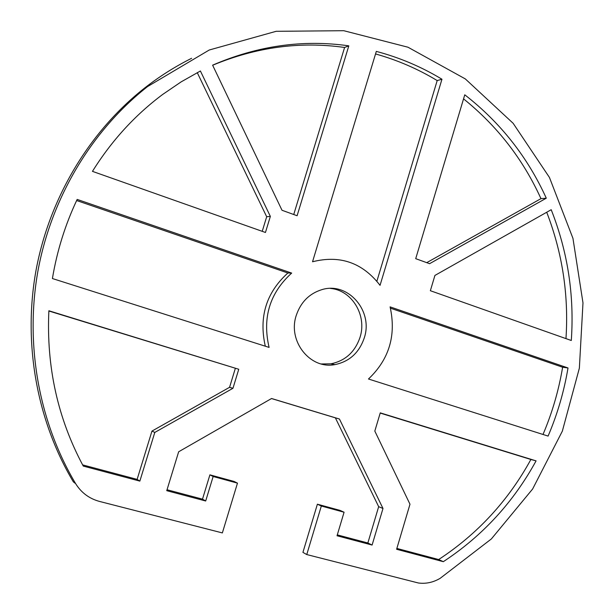 <?xml version="1.0" encoding="UTF-8"?>
<svg xmlns="http://www.w3.org/2000/svg" width="614" height="614" viewBox="0 0 614 614"><rect width="100%" height="100%" fill="white"/><g stroke="black" fill="none" stroke-linecap="round" stroke-linejoin="round"><path stroke-width="0.92" d="M296.255 315.435C300.753 302.149 309.295 293.553 321.889 289.639C348.031 281.404 373.481 311.037 364.263 337.915C359.205 352.697 349.435 361.592 334.952 364.601C310.262 369.628 287.482 341.254 296.255 315.435M321.345 363.964L330.892 363.826C345.283 360.848 354.992 352.022 360.019 337.347C367.172 315.627 352.106 290.268 330.47 288.434M344.078 512.229L337.032 535.769L372.099 545.055L382.99 508.476L339.435 419.017L271.557 398.509L178.659 451.774L166.747 490.686L205.69 500.993L213.15 476.502L237.472 483.141L222.36 532.921L99.591 501.454C89.268 498.66 81.286 492.727 75.645 483.655C39.05 422.309 24.775 344.73 37.93 271.012C51.476 197.363 91.962 130.283 147.56 86.566L209.236 50.01L276.147 31.306L343.771 30.708L407.98 47.217L465.335 78.93L513.143 123.299L549.438 177.438L572.946 238.324L582.985 302.902L579.363 368.154L562.347 431.143L532.637 488.99L491.361 538.938L440.138 578.342C433.185 582.433 425.932 583.983 418.395 582.993L306.762 554.557L302.925 552.377L317.384 504.201L339.995 510.38L344.078 512.229L321.329 506.02L306.762 554.557M77.164 199.42L291.681 273.084C269.723 293.016 262.193 317.791 269.093 347.409L52.413 278.541C57.025 250.88 65.276 224.509 77.164 199.42M548.095 436.086L368.469 378.999C389.192 359.351 396.398 335.313 390.09 306.87L568.011 367.97C564.066 391.502 557.428 414.204 548.095 436.086M441.957 79.237L380.051 285.341C362.536 262.685 340.026 254.825 312.534 261.764L376.313 51.392C399.653 57.586 421.534 66.865 441.957 79.237L437.191 80.572C417.957 68.952 397.404 60.072 375.545 53.94M238.754 369.267L232.959 388.286L154.805 432.425L139.854 481.107L83.266 466.08C57.754 418.548 46.288 366.773 48.874 310.761L238.754 369.267L48.859 310.999M270.352 216.397L265.448 232.468L92.453 171.36C111.541 140.775 134.98 115.11 162.771 94.379L181.191 81.839L200.402 70.994L270.352 216.397L266.683 216.742L197.248 72.629M282.018 210.272L212.613 65.168C257.481 45.774 302.879 39.327 348.813 45.843L297.107 215.737L282.018 210.272M374.816 431.082L380.266 412.861L536.076 460.876C513.388 502.321 482.474 535.922 443.316 561.68L396.613 549.277L409.983 504.224L374.816 431.082M430.36 290.714L434.919 275.433L551.203 209.712C567.758 251.732 574.458 295.326 571.296 340.494L430.36 290.714M546.291 198.199L429.577 263.69L415.716 258.671L464.767 94.802C500.41 122.539 527.587 157.007 546.291 198.199L540.965 198.644C523.036 159.233 497.233 125.977 463.555 98.869M337.301 534.886L367.855 542.983L378.669 506.673L335.367 417.842L271.488 398.547M167.031 489.749L202.497 499.151L209.904 474.845L234.064 481.445L237.472 483.141M191.622 58.299C175.182 66.496 159.548 76.382 144.712 87.963C89.521 131.342 49.358 197.885 35.919 270.935C22.864 344.047 37.04 420.997 73.373 481.883L75.645 483.655M265.302 346.204C258.709 316.993 266.23 292.586 287.882 272.992L76.643 200.532M543.006 434.466C552.193 412.861 558.732 390.45 562.624 367.226L390.427 308.167M376.889 281.204L437.191 80.572M82.629 464.89L137.122 479.38L151.957 431.089L229.567 387.311L235.316 368.438M262.224 231.332L266.683 216.742M293.738 214.516L344.6 47.47C300.177 41.192 256.199 47.117 212.644 65.245M396.867 548.425L438.665 559.538C477.592 533.98 508.331 500.633 530.887 459.479L380.204 413.069M565.97 338.613C568.833 295.027 562.409 252.907 546.713 212.244M426.73 262.662L540.965 198.644M536.076 460.876L530.887 459.479M443.316 561.68L438.665 559.538M348.813 45.843L344.6 47.47M232.959 388.286L229.567 387.311M139.854 481.107L137.122 479.38M154.805 432.425L151.957 431.089M568.011 367.97L562.624 367.226M291.681 273.084L287.882 272.992M205.69 500.993L202.497 499.151M213.15 476.502L209.904 474.845M321.329 506.02L317.384 504.201M372.099 545.055L367.855 542.983M382.99 508.476L378.669 506.673M339.435 419.017L335.367 417.842M330.892 363.826L334.952 364.601M144.712 87.963L147.56 86.566"/></g></svg>
